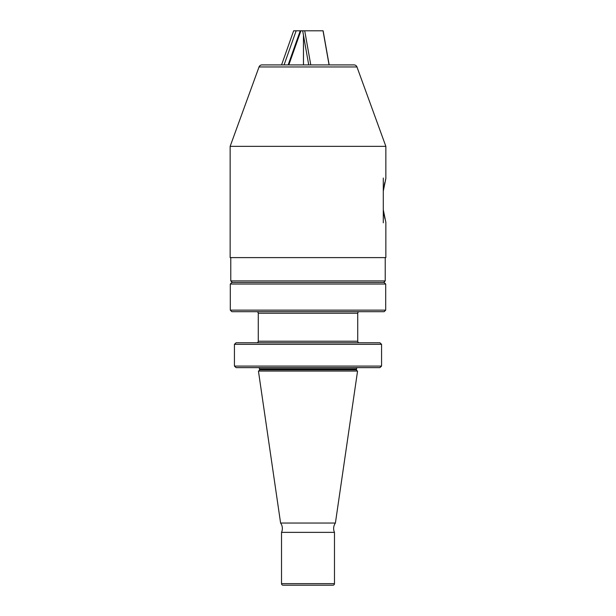 <?xml version="1.0" encoding="UTF-8"?>
<svg xmlns="http://www.w3.org/2000/svg" width="616" height="616" viewBox="0 0 616 616"><rect width="100%" height="100%" fill="white"/><g stroke="black" fill="none" stroke-linecap="round" stroke-linejoin="round"><path stroke-width="0.92" d="M280.596 523.038L335.404 523.038A9.332 9.332 0 0 0 334.48 532.363L281.52 532.363A9.332 9.332 0 0 0 280.596 523.038L258.435 371.048A1.24 1.24 0 0 0 259.513 369.816L259.513 368.884A1.24 1.24 0 0 0 258.273 367.637M281.52 532.363L281.52 583.645A1.555 1.555 0 0 0 283.075 585.2L332.925 585.2A1.555 1.555 0 0 0 334.48 583.645L281.52 583.645M334.48 532.363L334.48 583.645M335.404 523.038L357.565 371.048L258.435 371.048M357.565 371.048A1.24 1.24 0 0 1 356.487 369.816L259.513 369.816M357.727 367.637A1.24 1.24 0 0 0 356.487 368.884L356.487 369.816M358.35 342.465L358.35 342.465A1.555 1.555 0 0 1 357.727 341.218L258.273 341.218A1.555 1.555 0 0 1 257.65 342.465L257.65 342.465M357.727 341.218L357.727 313.244L258.273 313.244L258.273 341.218M357.727 313.244A1.555 1.555 0 0 1 359.282 311.696M258.273 313.244A1.555 1.555 0 0 0 256.718 311.696M384.145 311.696L231.855 311.696L230.299 310.141L385.701 310.141L384.145 311.696M342.188 282.482L384.145 282.482L385.701 284.038L230.299 284.038L230.299 310.141M385.701 284.038L385.701 310.141M384.145 282.482L231.855 282.482L230.299 284.038M377.839 282.475A1.555 1.555 0 0 0 377.931 282.482L231.855 282.482M377.931 282.482L238.069 282.482A1.555 1.555 0 0 0 238.161 282.475M238.069 282.482L273.812 282.482M329.752 585.2L286.248 585.2M379.918 367.637L381.566 366.081L381.566 344.329L379.918 342.773L381.566 344.329L381.566 366.081L379.918 367.637L236.082 367.637L234.434 366.081L236.082 367.637M381.566 344.329L234.434 344.329L236.082 342.773L234.434 344.329L234.434 366.081L381.566 366.081M379.918 342.773L236.082 342.773M232.317 282.475L230.769 280.927L385.231 280.927L383.683 282.475L232.317 282.475M261.962 64.911L281.566 64.911L293.647 30.8L300.246 30.8L288.165 64.911L300.246 30.8L323.123 30.8L329.167 64.911L354.038 64.911L261.962 64.911A3.111 3.111 0 0 0 259.036 66.959L230.145 146.346L230.145 257.611L385.855 257.611L385.855 222.338L383.291 209.779M383.714 212.697L384.299 215.908M384.446 216.616L384.938 218.819M354.038 64.911A3.111 3.111 0 0 1 356.964 66.959L385.855 146.346L385.855 178.517L385.385 180.257M385.231 257.611L385.231 280.927M230.769 257.611L230.769 280.927M384.861 182.351L384.299 184.923M384.091 186.009L383.699 188.242M385.855 146.346L230.145 146.346M383.291 191.076L385.855 178.517M383.291 222.8L383.291 178.047M296.15 30.8L284.068 64.911M303.457 64.911L303.457 35.22M304.728 30.8L310.764 64.911M323.03 30.8L329.067 64.911M308.716 64.911L302.679 30.8M303.488 35.397L303.488 64.911M317.048 30.8L315.123 30.8M356.487 368.884L259.513 368.884M356.964 66.959L259.036 66.959M288.819 64.911L300.901 30.8"/></g></svg>
